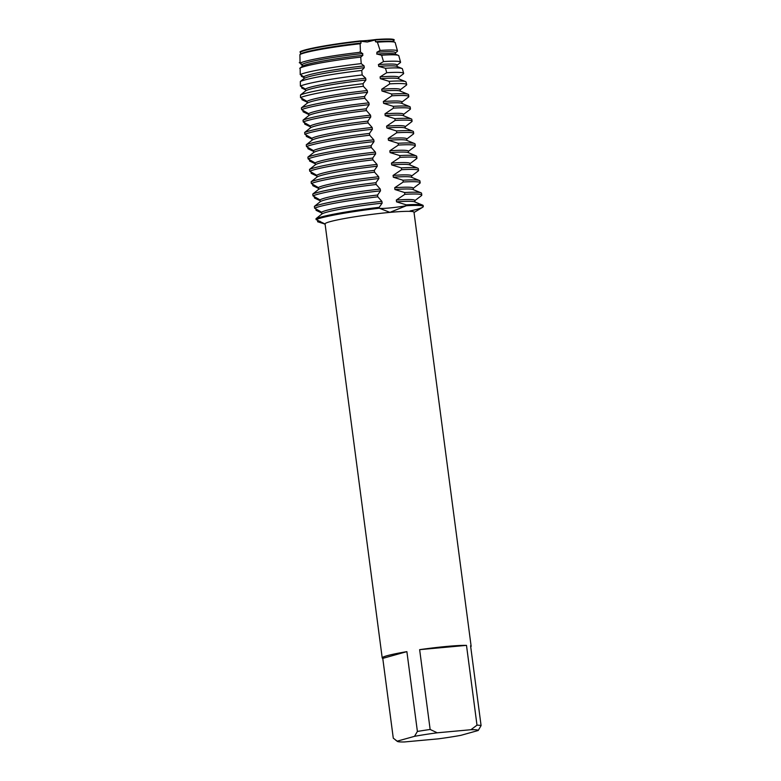 <?xml version="1.0" encoding="UTF-8"?>
<svg xmlns="http://www.w3.org/2000/svg" width="781" height="781" viewBox="0 0 781 781"><rect width="100%" height="100%" fill="white"/><g stroke="black" fill="none" stroke-linecap="round" stroke-linejoin="round"><path stroke-width="1.17" d="M360.226 40.944A47.758 3.583 -7.5 0 0 304.805 50.013A47.758 3.583 -7.5 0 0 300.031 51.78L300.783 53.909L299.914 54.592L300.06 63.115A49.535 3.71 -7.5 0 1 304.727 61.465A49.535 3.71 -7.5 0 1 360.461 52.249L360.119 43.756L361.047 43.062L360.812 41.286L367.314 42.008L360.812 41.286A47.172 3.534 172.5 0 0 305.361 50.316A47.172 3.534 172.5 0 0 300.548 52.132A47.172 3.534 -7.5 0 1 305.361 50.306A47.172 3.534 -7.5 0 1 360.812 41.266L360.226 40.944A18.627 1.396 172.5 0 0 376.139 39.489L367.314 42.008L375.241 39.958A47.172 3.534 -7.5 0 1 393.712 40.348A47.172 3.534 172.5 0 0 375.241 39.958L375.476 41.744L377.389 42.174L380.113 50.443L376.862 52.259L377.096 54.055A47.172 3.534 -7.5 0 1 395.108 54.045L398.33 55.353A50.209 3.768 172.5 0 0 381.597 55.207L383.53 61.572A51.116 3.837 -7.5 0 1 400.565 62.158A51.116 3.837 -7.5 0 1 400.204 62.744L396.982 65.194M417.396 731.446L414.516 736.337L397.187 741.169L393.282 738.172L382.768 658.373A44.849 3.358 -7.5 0 1 382.212 657.944A44.849 3.358 -7.5 0 1 406.881 651.637L417.396 731.446A44.849 3.358 -7.5 0 1 430.146 729.464L419.641 649.655A44.849 3.358 -7.5 0 1 447.025 646.404A44.849 3.358 -7.5 0 1 466.491 645.37L476.996 725.168A44.849 3.358 -7.5 0 1 481.086 725.608L470.582 645.799A44.849 3.358 -7.5 0 1 471.138 646.229A44.849 3.358 -7.5 0 1 470.709 646.795M382.212 657.944L325.072 223.913A44.849 3.358 -7.5 0 1 389.885 212.383A44.849 3.358 -7.5 0 1 413.998 212.207L471.138 646.229M389.895 212.364L379.312 208.224A18.627 1.396 172.5 0 0 406.354 205.745L389.895 212.364M304.034 78.539L300.334 81.488L300.392 86.086L305.41 89.063L305.654 90.86L300.49 94.979L300.509 97.605L307.031 101.374L307.275 103.17L301.398 107.866L301.632 109.662L308.661 113.694L308.895 115.49L303.018 120.176L303.253 121.973L310.282 126.005L310.516 127.801L304.639 132.497L304.873 134.293L311.902 138.325L312.136 140.121L306.259 144.807L306.494 146.603L313.523 150.645L313.757 152.441L307.88 157.127L308.114 158.924L315.143 162.956L315.378 164.752L309.501 169.438L309.745 171.234L316.764 175.276L316.998 177.072L311.121 181.758L311.365 183.555L318.384 187.586L318.619 189.383L312.751 194.069L312.986 195.865L320.005 199.907L320.239 201.703L314.372 206.389L314.606 208.185L321.626 212.217L321.86 214.014L315.993 218.7L316.11 219.598A54.807 4.11 -7.5 0 1 379.312 208.224L379.185 207.326L382.124 203.167L381.889 201.371L377.809 196.812L377.565 195.016L380.503 190.857L380.269 189.061L376.178 184.492L375.944 182.695L378.883 178.537L378.648 176.74L374.558 172.181L374.324 170.385L377.262 166.226L377.028 164.43L372.937 159.861L372.703 158.065L375.641 153.906L375.397 152.11L371.317 147.55L371.082 145.754L374.021 141.595L373.777 139.799L369.696 135.23L369.462 133.434L372.4 129.275L372.156 127.479L368.076 122.91L367.841 121.114L370.77 116.965L370.536 115.168L366.455 110.599L366.221 108.803L369.149 104.644L368.915 102.848L364.834 98.279L364.6 96.483L367.529 92.324L367.295 90.528L363.331 86.291L363.048 83.723L365.908 80.013L365.674 78.217L362.169 74.966L361.759 70.436L364.288 67.693L364.053 65.897A47.172 3.534 -7.5 0 0 308.602 74.937A47.172 3.534 -7.5 0 0 303.789 76.743L304.034 78.539A47.172 3.534 -7.5 0 1 308.846 76.733A47.172 3.534 -7.5 0 1 364.288 67.693M397.158 66.531L396.953 64.969A47.172 3.534 -7.5 0 0 378.482 64.579L378.717 66.375L385.472 68.259L386.741 72.711L380.103 76.889L380.337 78.686L389.123 81.331L389.807 83.87L381.724 89.21L381.958 91.006L391.642 94.013L391.877 95.809L383.344 101.53L383.588 103.326L393.263 106.323L393.497 108.12L384.965 113.841L385.209 115.637L394.883 118.644L395.118 120.44L386.585 126.161L386.829 127.957L396.504 130.954L396.738 132.75L388.216 138.471L388.45 140.268L398.125 143.274L398.359 145.071L389.836 150.792L390.07 152.588L399.745 155.585L399.989 157.381L391.457 163.102L391.691 164.898L401.366 167.905L401.61 169.702L393.077 175.422L393.312 177.219L402.986 180.216L403.23 182.012L394.698 187.733L394.932 189.529L404.617 192.536L404.851 194.332L396.318 200.053L396.553 201.849L406.237 204.847L406.354 205.745A18.627 1.396 -7.5 0 1 379.312 208.224A54.807 4.11 -7.5 0 0 316.11 219.598L325.081 224.01M325.101 224.108L317.574 221.726A18.627 1.396 172.5 0 0 320.015 221.238A18.627 1.396 -7.5 0 1 317.574 221.726L317.955 220.349M300.548 52.112L300.548 52.132A47.172 3.534 -7.5 0 1 305.361 50.316A47.172 3.534 -7.5 0 1 360.812 41.286L360.812 41.266M375.241 39.948A47.172 3.534 -7.5 0 1 393.712 40.339L393.917 41.901M393.116 41.032A47.172 3.534 172.5 0 0 393.712 40.348M376.139 39.489A47.758 3.583 -7.5 0 1 393.907 40.436L393.741 40.563M396.553 201.849A47.172 3.534 -7.5 0 1 414.565 201.83L422.648 205.13A54.807 4.11 172.5 0 1 423.175 205.598L423.292 206.496A54.807 4.11 -7.5 0 0 406.354 205.745A54.807 4.11 -7.5 0 1 422.609 207.287L414.037 212.491M397.187 741.169A40.856 3.065 -7.5 0 0 397.334 741.384A40.856 3.065 -7.5 0 0 404.48 741.95L438.141 738.865A40.856 3.065 -7.5 0 0 460.888 735.331L478.206 730.499L481.086 725.608M476.996 725.168L470.923 729.718A40.856 3.065 -7.5 0 1 478.206 730.499M470.923 729.718L437.262 732.803L430.146 729.464M414.516 736.337A40.856 3.065 -7.5 0 1 437.262 732.803M419.641 649.655L466.491 645.37M382.768 658.373L406.881 651.637M314.606 208.185A54.807 4.11 -7.5 0 1 319.126 206.662A54.807 4.11 -7.5 0 1 377.809 196.812M321.626 212.217A47.172 3.534 -7.5 0 1 326.438 210.401A47.172 3.534 -7.5 0 1 381.889 201.371M321.733 213.018L316.071 210.314L315.885 208.849M321.86 214.014A47.172 3.534 -7.5 0 1 326.673 212.198A47.172 3.534 -7.5 0 1 382.124 203.167M320.239 201.703A47.172 3.534 -7.5 0 1 325.052 199.887A47.172 3.534 -7.5 0 1 380.503 190.857M377.565 195.016A54.807 4.11 172.5 0 0 318.892 204.866A54.807 4.11 172.5 0 0 314.372 206.389M379.185 207.326A54.807 4.11 172.5 0 0 320.513 217.177A54.807 4.11 172.5 0 0 315.993 218.7M320.005 199.907A47.172 3.534 -7.5 0 1 324.818 198.091A47.172 3.534 -7.5 0 1 380.269 189.061M312.986 195.865A54.807 4.11 -7.5 0 1 317.506 194.342A54.807 4.11 -7.5 0 1 376.178 184.492M320.112 200.697L314.45 197.993L314.255 196.539M318.619 189.383A47.172 3.534 -7.5 0 1 323.432 187.567A47.172 3.534 -7.5 0 1 378.883 178.537M375.944 182.695A54.807 4.11 172.5 0 0 317.271 192.546A54.807 4.11 172.5 0 0 312.751 194.069M318.384 187.586A47.172 3.534 -7.5 0 1 323.197 185.771A47.172 3.534 -7.5 0 1 378.648 176.74M311.365 183.555A54.807 4.11 -7.5 0 1 315.885 182.032A54.807 4.11 -7.5 0 1 374.558 172.181M318.492 188.387L312.83 185.673L312.634 184.218M316.998 177.072A47.172 3.534 -7.5 0 1 321.811 175.256A47.172 3.534 -7.5 0 1 377.262 166.226M374.324 170.385A54.807 4.11 172.5 0 0 315.651 180.235A54.807 4.11 172.5 0 0 311.121 181.758M316.764 175.276A47.172 3.534 -7.5 0 1 321.577 173.46A47.172 3.534 -7.5 0 1 377.028 164.43M309.745 171.234A54.807 4.11 -7.5 0 1 314.265 169.711A54.807 4.11 -7.5 0 1 372.937 159.861M316.871 176.067L311.209 173.362L311.014 171.908M315.378 164.752A47.172 3.534 -7.5 0 1 320.19 162.936A47.172 3.534 -7.5 0 1 375.641 153.906M372.703 158.065A54.807 4.11 172.5 0 0 314.03 167.915A54.807 4.11 172.5 0 0 309.501 169.438M315.143 162.956A47.172 3.534 -7.5 0 1 319.956 161.14A47.172 3.534 -7.5 0 1 375.397 152.11M308.114 158.924A54.807 4.11 -7.5 0 1 312.644 157.401A54.807 4.11 -7.5 0 1 371.317 147.55M315.251 163.756L309.588 161.042L309.393 159.588M313.757 152.441A47.172 3.534 -7.5 0 1 318.57 150.626A47.172 3.534 -7.5 0 1 374.021 141.595M371.082 145.754A54.807 4.11 172.5 0 0 312.41 155.604A54.807 4.11 172.5 0 0 307.88 157.127M313.523 150.645A47.172 3.534 -7.5 0 1 318.336 148.829A47.172 3.534 -7.5 0 1 373.777 139.799M306.494 146.603A54.807 4.11 -7.5 0 1 311.023 145.081A54.807 4.11 -7.5 0 1 369.696 135.23M313.63 151.436L307.968 148.732L307.773 147.277M312.136 140.121A47.172 3.534 -7.5 0 1 316.949 138.305A47.172 3.534 -7.5 0 1 372.4 129.275M369.462 133.434A54.807 4.11 172.5 0 0 310.789 143.284A54.807 4.11 172.5 0 0 306.259 144.807M311.902 138.325A47.172 3.534 -7.5 0 1 316.715 136.509A47.172 3.534 -7.5 0 1 372.156 127.479M304.873 134.293A54.807 4.11 -7.5 0 1 309.403 132.77A54.807 4.11 -7.5 0 1 368.076 122.91M312.01 139.125L306.347 136.411L306.152 134.957M310.516 127.801A47.172 3.534 -7.5 0 1 315.329 125.995A47.172 3.534 -7.5 0 1 370.77 116.965M367.841 121.114A54.807 4.11 172.5 0 0 309.169 130.974A54.807 4.11 172.5 0 0 304.639 132.497M310.282 126.005A47.172 3.534 -7.5 0 1 315.094 124.199A47.172 3.534 -7.5 0 1 370.536 115.168M303.253 121.973A54.807 4.11 -7.5 0 1 307.782 120.45A54.807 4.11 -7.5 0 1 366.455 110.599M310.379 126.805L304.727 124.101L304.531 122.646M308.895 115.49A47.172 3.534 -7.5 0 1 313.708 113.675A47.172 3.534 -7.5 0 1 369.149 104.644M366.221 108.803A54.807 4.11 172.5 0 0 307.548 118.653A54.807 4.11 172.5 0 0 303.018 120.176M308.661 113.694A47.172 3.534 -7.5 0 1 313.474 111.878A47.172 3.534 -7.5 0 1 368.915 102.848M301.632 109.662A54.807 4.11 -7.5 0 1 306.162 108.139A54.807 4.11 -7.5 0 1 364.834 98.279M308.759 114.495L303.096 111.781L302.911 110.326M307.275 103.17A47.172 3.534 -7.5 0 1 312.088 101.364A47.172 3.534 -7.5 0 1 367.529 92.324M364.6 96.483A54.807 4.11 172.5 0 0 305.927 106.343A54.807 4.11 172.5 0 0 301.398 107.866M307.031 101.374A47.172 3.534 -7.5 0 1 311.853 99.568A47.172 3.534 -7.5 0 1 367.295 90.528M300.509 97.605A54.289 4.071 -7.5 0 1 305.039 96.073A54.289 4.071 -7.5 0 1 363.331 86.291M307.138 102.174L301.944 99.685L301.925 98.357M305.654 90.86A47.172 3.534 -7.5 0 1 310.467 89.044A47.172 3.534 -7.5 0 1 365.908 80.013M363.048 83.723A53.928 4.042 172.5 0 0 305.01 93.447A53.928 4.042 172.5 0 0 300.49 94.979M305.41 89.063A47.172 3.534 -7.5 0 1 310.223 87.247A47.172 3.534 -7.5 0 1 365.674 78.217M300.392 86.086A52.708 3.954 -7.5 0 1 304.932 84.533A52.708 3.954 -7.5 0 1 362.169 74.966M305.517 89.864L301.72 88.019L301.7 86.818M361.759 70.436A52.073 3.905 172.5 0 0 304.893 79.926A52.073 3.905 172.5 0 0 300.334 81.488M300.236 74.595A51.116 3.837 -7.5 0 1 304.824 72.994A51.116 3.837 -7.5 0 1 361.203 63.622L360.744 57.111A50.209 3.768 172.5 0 0 304.766 66.395A50.209 3.768 172.5 0 0 300.138 68.025L300.236 74.595M300.168 74.556L303.858 76.782M301.456 76.343L301.427 75.279M302.403 66.229A47.172 3.534 -7.5 0 1 307.216 64.413A47.172 3.534 -7.5 0 1 362.667 55.383L362.433 53.586A47.172 3.534 -7.5 0 0 306.982 62.617A47.172 3.534 -7.5 0 0 302.169 64.432L302.403 66.229M302.598 66.082L299.738 68.347M299.279 62.656L302.52 64.657M302.276 65.233L301.124 64.667L301.105 63.749M300.783 53.909A47.172 3.534 -7.5 0 1 305.596 52.102A47.172 3.534 -7.5 0 1 361.047 43.062M360.119 43.756A48.354 3.622 172.5 0 0 304.649 52.864A48.354 3.622 172.5 0 0 299.914 54.592M364.131 65.936L361.164 63.573M360.539 57.403L362.921 55.226M362.882 53.801L359.953 51.731M376.637 53.967L382.27 55.412M383.608 61.514L378.375 64.628M304.629 77.905L301.388 76.313M375.476 41.744A47.172 3.534 -7.5 0 1 393.487 41.725L394.737 42.233A48.354 3.622 172.5 0 0 377.389 42.174M380.113 50.443A49.535 3.71 -7.5 0 1 397.49 50.96L395.196 42.613A48.354 3.622 172.5 0 0 394.737 42.233M397.49 50.96A49.535 3.71 -7.5 0 1 397.138 51.526L395.362 52.883M376.862 52.259A47.172 3.534 -7.5 0 1 395.332 52.649L395.537 54.221M400.565 62.158L398.808 55.744A50.209 3.768 172.5 0 0 398.33 55.353M378.717 66.375A47.172 3.534 -7.5 0 1 396.738 66.356L401.912 68.474A52.073 3.905 172.5 0 0 385.472 68.259M386.741 72.711A52.708 3.954 -7.5 0 1 403.64 73.355L402.41 68.884A52.073 3.905 172.5 0 0 401.912 68.474M403.64 73.355A52.708 3.954 -7.5 0 1 403.269 73.97L398.603 77.514M380.103 76.889A47.172 3.534 -7.5 0 1 398.574 77.28L398.779 78.852M380.337 78.686A47.172 3.534 -7.5 0 1 398.359 78.676L405.505 81.595A53.928 4.042 172.5 0 0 389.123 81.331M389.807 83.87A54.289 4.071 -7.5 0 1 406.716 84.563L406.013 82.015A53.928 4.042 172.5 0 0 405.505 81.595M406.716 84.563A54.289 4.071 -7.5 0 1 406.335 85.188L400.233 89.825M381.724 89.21A47.172 3.534 -7.5 0 1 400.194 89.6L400.409 91.162M381.958 91.006A47.172 3.534 -7.5 0 1 399.979 90.986L408.053 94.286A54.807 4.11 172.5 0 0 391.642 94.013M391.877 95.809A54.807 4.11 -7.5 0 1 408.824 96.551L408.58 94.755A54.807 4.11 172.5 0 0 408.053 94.286M408.824 96.551A54.807 4.11 -7.5 0 1 408.424 97.147L401.854 102.145M383.344 101.53A47.172 3.534 -7.5 0 1 401.825 101.911L402.03 103.483M383.588 103.326A47.172 3.534 -7.5 0 1 401.6 103.307L409.674 106.606A54.807 4.11 172.5 0 0 393.263 106.323M393.497 108.12A54.807 4.11 -7.5 0 1 410.445 108.871L410.21 107.075A54.807 4.11 172.5 0 0 409.674 106.606M410.445 108.871A54.807 4.11 -7.5 0 1 410.054 109.457L403.474 114.456M384.965 113.841A47.172 3.534 -7.5 0 1 403.445 114.231L403.65 115.793M385.209 115.637A47.172 3.534 -7.5 0 1 403.221 115.617L411.294 118.917A54.807 4.11 172.5 0 0 394.883 118.644M395.118 120.44A54.807 4.11 -7.5 0 1 412.065 121.182L411.831 119.386A54.807 4.11 172.5 0 0 411.294 118.917M412.065 121.182A54.807 4.11 -7.5 0 1 411.675 121.777L405.095 126.776M386.585 126.161A47.172 3.534 -7.5 0 1 405.066 126.542L405.271 128.113M386.829 127.957A47.172 3.534 -7.5 0 1 404.841 127.938L412.915 131.237A54.807 4.11 172.5 0 0 396.504 130.954M396.738 132.75A54.807 4.11 -7.5 0 1 413.686 133.502L413.452 131.706A54.807 4.11 172.5 0 0 412.915 131.237M413.686 133.502A54.807 4.11 -7.5 0 1 413.295 134.088L406.716 139.086M388.216 138.471A47.172 3.534 -7.5 0 1 406.686 138.862L406.891 140.424M388.45 140.268A47.172 3.534 -7.5 0 1 406.462 140.248L414.535 143.548A54.807 4.11 172.5 0 0 398.125 143.274M398.359 145.071A54.807 4.11 -7.5 0 1 415.307 145.813L415.072 144.016A54.807 4.11 172.5 0 0 414.535 143.548M415.307 145.813A54.807 4.11 -7.5 0 1 414.916 146.408L408.336 151.407M389.836 150.792A47.172 3.534 -7.5 0 1 408.307 151.172L408.512 152.744M390.07 152.588A47.172 3.534 -7.5 0 1 408.082 152.568L416.156 155.868A54.807 4.11 172.5 0 0 399.745 155.585M399.989 157.381A54.807 4.11 -7.5 0 1 416.927 158.133L416.693 156.337A54.807 4.11 172.5 0 0 416.156 155.868M416.927 158.133A54.807 4.11 -7.5 0 1 416.537 158.719L409.957 163.717M391.457 163.102A47.172 3.534 -7.5 0 1 409.927 163.493L410.132 165.055M391.691 164.898A47.172 3.534 -7.5 0 1 409.703 164.879L417.776 168.179A54.807 4.11 172.5 0 0 401.366 167.905M401.61 169.702A54.807 4.11 -7.5 0 1 418.548 170.443L418.313 168.647A54.807 4.11 172.5 0 0 417.776 168.179M418.548 170.443A54.807 4.11 -7.5 0 1 418.157 171.039L411.577 176.037M393.077 175.422A47.172 3.534 -7.5 0 1 411.548 175.803L411.753 177.375M393.312 177.219A47.172 3.534 -7.5 0 1 411.323 177.199L419.397 180.499A54.807 4.11 172.5 0 0 402.986 180.216M403.23 182.012A54.807 4.11 -7.5 0 1 420.168 182.764L419.934 180.967A54.807 4.11 172.5 0 0 419.397 180.499M420.168 182.764A54.807 4.11 -7.5 0 1 419.778 183.35L413.198 188.348M394.698 187.733A47.172 3.534 -7.5 0 1 413.169 188.123L413.374 189.685M394.932 189.529A47.172 3.534 -7.5 0 1 412.944 189.51L421.027 192.809A54.807 4.11 172.5 0 0 404.617 192.536M404.851 194.332A54.807 4.11 -7.5 0 1 421.789 195.074L421.555 193.278A54.807 4.11 172.5 0 0 421.027 192.809M421.789 195.074A54.807 4.11 -7.5 0 1 421.398 195.67L414.818 200.668M396.318 200.053A47.172 3.534 -7.5 0 1 414.789 200.434L414.994 202.006M422.648 205.13A54.807 4.11 172.5 0 0 406.237 204.847M423.292 206.496A54.807 4.11 -7.5 0 1 409.976 210.997M325.111 224.196L324.388 223.981M397.334 741.384L395.332 739.851"/></g></svg>
